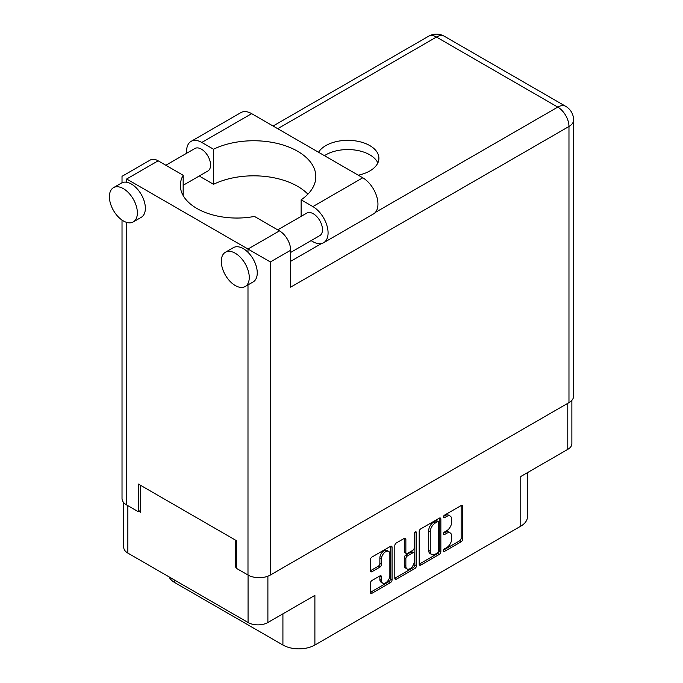 <?xml version="1.0" encoding="UTF-8"?>
<svg xmlns="http://www.w3.org/2000/svg" width="683" height="683" viewBox="0 0 683 683"><rect width="100%" height="100%" fill="white"/><g stroke="black" fill="none" stroke-linecap="round" stroke-linejoin="round"><path stroke-width="1.02" d="M388.636 551.369L387.03 550.447A5.934 3.424 120 0 0 384.068 550.737A5.934 3.424 120 0 0 379.868 558.011L381.464 558.933A5.934 3.424 120 0 1 385.664 551.668A5.934 3.424 120 0 1 388.636 551.369A5.934 3.424 120 0 1 389.865 554.084L389.865 575.556A5.934 3.424 120 0 1 387.27 581.532A5.934 3.424 120 0 1 382.693 583.12A5.934 3.424 120 0 1 381.464 580.405L381.464 576.828A2.22 1.281 120 0 0 381.012 575.812A2.22 1.281 120 0 0 379.902 575.923L371.97 580.49A2.22 1.281 120 0 0 370.408 583.214L370.408 592.366A2.22 1.281 120 0 0 370.869 593.382A2.22 1.281 120 0 0 371.97 593.271L390.488 582.582A2.22 1.281 120 0 0 392.059 579.858L392.059 547.245A2.22 1.281 120 0 0 391.598 546.229A2.22 1.281 120 0 0 390.488 546.34L371.97 557.029A2.22 1.281 120 0 0 370.408 559.753L370.408 570.8A2.22 1.281 120 0 0 370.869 571.816A2.22 1.281 120 0 0 371.97 571.705L379.902 567.129A2.22 1.281 120 0 0 381.464 564.414L381.464 558.933M415.358 531.98L416.459 532.62A1.554 0.896 120 0 0 416.135 531.903A1.554 0.896 120 0 0 415.358 531.98A1.554 0.896 120 0 0 414.265 533.884L414.265 547.655A2.22 1.281 120 0 1 412.694 550.37L407.435 553.409A2.22 1.281 120 0 1 406.325 553.52A2.22 1.281 120 0 1 405.864 552.504L405.864 539.28A2.22 1.281 120 0 0 405.403 538.264A2.22 1.281 120 0 0 404.302 538.366L405.864 539.28M419.2 531.579L419.2 564.192A2.22 1.281 120 0 0 419.661 565.208A2.22 1.281 120 0 0 420.771 565.097L439.289 554.408A2.22 1.281 120 0 0 440.859 551.685L440.859 519.071A2.22 1.281 120 0 0 440.398 518.055A2.22 1.281 120 0 0 439.289 518.166L420.771 528.855A2.22 1.281 120 0 0 419.2 531.579M446.665 547.612L444.505 548.859A1.554 0.896 120 0 0 443.489 550.225A1.554 0.896 120 0 0 443.728 551.471A1.554 0.896 120 0 0 444.505 551.394L461.179 541.764A2.22 1.281 120 0 0 462.75 539.049L462.75 506.436A2.22 1.281 120 0 0 462.289 505.42A2.22 1.281 120 0 0 461.179 505.531L444.505 515.153A1.554 0.896 120 0 0 443.489 516.527A1.554 0.896 120 0 0 443.728 517.774A1.554 0.896 120 0 0 444.505 517.697L446.665 516.45A7.103 4.098 120 0 1 450.217 516.092A7.103 4.098 120 0 1 451.685 519.345L451.685 522.06A7.103 4.098 120 0 1 446.665 530.759L444.505 532.006A1.554 0.896 120 0 0 443.489 533.372A1.554 0.896 120 0 0 443.728 534.618A1.554 0.896 120 0 0 444.505 534.541L446.665 533.295A7.103 4.098 120 0 1 450.217 532.945A7.103 4.098 120 0 1 451.685 536.198L451.685 538.913A7.103 4.098 120 0 1 446.665 547.612M394.808 578.245L413.292 567.564L414.888 568.495A2.22 1.281 120 0 0 416.459 565.772L416.459 532.62M414.888 568.495L396.371 579.184A2.22 1.281 120 0 1 395.261 579.295A2.22 1.281 120 0 1 394.808 578.279L394.808 545.666A2.22 1.281 120 0 1 396.371 542.942L404.302 538.366M174.848 580.234L174.848 582.642L282.916 645.025A22.607 13.054 0 0 0 314.889 645.025L520.779 526.158A22.607 13.054 0 0 0 527.396 516.929L527.396 472.679M520.779 526.158L520.779 476.503L567.778 449.371A14.019 8.094 0 0 0 571.876 443.651L571.876 400.315M123.751 502.662L123.751 547.382A14.019 8.094 0 0 0 127.858 553.102L248.066 622.503A14.019 8.094 0 0 0 267.89 622.503L314.889 595.371L314.889 645.025M174.848 582.642A22.607 13.054 180 0 1 169.051 576.887M236.318 566.344L235.276 566.95L236.318 567.547M235.276 566.95L235.276 539.997M138.965 511.345L140.647 512.31L140.647 485.365M450.217 532.945L448.611 532.023A7.103 4.098 120 0 0 445.068 532.373L446.665 533.295M443.523 533.261L445.068 532.373M450.217 516.092L448.611 515.17A7.103 4.098 120 0 0 445.068 515.528L446.665 516.45M443.523 516.408L445.068 515.528M443.523 550.114L459.582 540.842A2.22 1.281 120 0 0 461.145 538.127L461.145 505.548M419.2 564.158L437.692 553.486A2.22 1.281 120 0 0 439.254 550.763L439.254 518.184M437.564 552.863A1.554 0.896 120 0 0 438.657 550.959L438.657 522.333A1.554 0.896 120 0 0 438.341 521.624A1.554 0.896 120 0 0 437.564 521.701L435.284 523.016A7.103 4.098 120 0 0 430.264 531.716L430.264 551.283A7.103 4.098 120 0 0 431.733 554.528A7.103 4.098 120 0 0 435.284 554.178L437.564 552.863M438.341 521.624L436.744 520.702A1.554 0.896 120 0 0 435.967 520.779L437.564 521.701M431.733 554.528L430.136 553.606A7.103 4.098 120 0 1 428.668 550.353L428.668 530.785A7.103 4.098 120 0 1 433.688 522.094L435.967 520.779M404.268 538.383L404.268 551.582A2.22 1.281 120 0 0 404.729 552.598L406.325 553.52M414.863 532.407L414.863 564.85L416.459 565.772M405.864 566.224A5.934 3.424 120 0 0 407.094 568.948A5.934 3.424 120 0 0 411.67 567.351A5.934 3.424 120 0 0 414.265 561.383L414.265 553.819A2.22 1.281 120 0 0 413.804 552.803A2.22 1.281 120 0 0 412.694 552.906L407.435 555.945A2.22 1.281 120 0 0 405.864 558.66L405.864 566.224L404.268 565.302A5.934 3.424 120 0 0 405.497 568.017L407.094 568.948M413.804 552.803L412.199 551.881A2.22 1.281 120 0 0 411.098 551.984L412.694 552.906M404.268 565.302L404.268 557.738A2.22 1.281 120 0 1 405.839 555.023L411.098 551.984M413.292 567.564A2.22 1.281 120 0 0 414.863 564.85M382.693 583.12L381.097 582.198A5.934 3.424 120 0 1 379.868 579.483L379.868 575.94M370.408 570.766L378.297 566.207A2.22 1.281 120 0 0 379.868 563.492L379.868 558.011M370.408 592.332L388.892 581.651A2.22 1.281 120 0 0 390.463 578.936L390.463 546.357M307.905 194.177A62.17 35.892 -0 0 0 213.531 184.299L201.784 177.52A21.48 12.396 60 0 1 199.393 175.915M186.698 153.231A21.48 12.396 60 0 1 186.604 151.216A21.48 12.396 60 0 1 191.052 141.39A21.48 12.396 60 0 1 201.784 142.448L251.66 113.651A21.48 12.396 60 0 0 240.928 112.593L191.052 141.39M249.261 277.469A19.781 11.423 -120 0 0 240.629 257.568A19.781 11.423 -120 0 0 225.39 252.266A19.781 11.423 -120 0 0 221.292 261.324A19.781 11.423 -120 0 0 229.923 281.225A19.781 11.423 -120 0 0 245.171 286.527A19.781 11.423 -120 0 0 249.261 277.469M245.171 286.527L253.162 281.917A19.781 11.423 -120 0 0 257.26 272.859A19.781 11.423 -120 0 0 247.989 252.3A19.781 11.423 -120 0 0 233.381 247.647L225.39 252.266M137.368 212.865A19.781 11.423 -120 0 0 128.728 192.965A19.781 11.423 -120 0 0 113.489 187.663A19.781 11.423 -120 0 0 109.391 196.721A19.781 11.423 -120 0 0 118.022 216.622A19.781 11.423 -120 0 0 133.27 221.924A19.781 11.423 -120 0 0 137.368 212.865M133.27 221.924L141.261 217.305A19.781 11.423 -120 0 0 145.359 208.255A19.781 11.423 -120 0 0 126.654 182.25A19.781 11.423 -120 0 0 121.48 183.044L113.489 187.663M358.234 175.189A31.085 17.946 -0 0 0 369.793 170.972A31.085 17.946 -0 0 0 378.903 158.277A31.085 17.946 -0 0 0 359.71 141.697A31.085 17.946 -0 0 0 325.834 145.59A31.085 17.946 -0 0 0 318.526 152.258M324.442 155.673A31.085 17.946 180 0 1 325.834 154.819A31.085 17.946 180 0 1 355.886 150.175A31.085 17.946 180 0 1 377.853 162.895M165.849 165.26L194.886 148.501A13.003 7.504 60 0 1 204.909 151.976A13.003 7.504 60 0 1 210.577 165.064A13.003 7.504 60 0 1 207.888 171.015L183.164 185.289M277.75 229.864L306.787 213.105A13.003 7.504 60 0 1 316.801 216.579A13.003 7.504 60 0 1 322.478 229.667A13.003 7.504 60 0 1 319.789 235.618L290.668 252.428M213.531 184.299L213.531 149.227L201.784 142.448M122.018 182.771L122.018 176.325L150.234 160.035A15.829 9.135 60 0 1 158.149 160.812L126.654 178.997C120.618 175.514 120.618 175.514 126.654 178.997L270.366 261.965L270.366 575.026A15.829 9.135 180 0 1 247.989 575.026L236.318 568.282L236.318 540.595L138.325 484.025L138.325 511.712L126.654 504.976A15.829 9.135 180 0 1 122.018 498.513L122.018 220.08M247.989 252.3L247.989 249.047L279.475 230.863L254.46 216.426A56.518 32.63 -0 0 1 180.355 185.409A56.518 32.63 -0 0 1 183.164 175.258L158.149 160.812M279.475 230.863A15.829 9.135 60 0 1 290.668 250.243L290.668 287.159L568.973 126.483L568.973 402.62L270.366 575.026M138.325 511.712L140.647 510.372M375.309 212.456L557.78 107.103A15.829 9.135 60 0 1 568.973 126.483A15.829 9.135 180 0 0 573.609 120.02L573.609 396.166A15.829 9.135 180 0 1 568.973 402.62M183.164 195.56L183.164 175.258M301.143 216.357L301.143 199.812L312.882 206.59A21.48 12.396 60 0 1 326.918 225.518A21.48 12.396 60 0 1 323.622 242.73A21.48 12.396 60 0 1 312.882 241.662L311.098 240.629M312.882 206.59L362.758 177.793A21.48 12.396 60 0 1 376.794 196.721A21.48 12.396 60 0 1 373.499 213.933L323.622 242.73M301.143 199.812A62.17 35.892 -0 0 0 315.828 176.641A62.17 35.892 -0 0 0 279.834 144.087A62.17 35.892 -0 0 0 213.531 149.227M362.758 177.793L251.66 113.651M567.778 449.371L567.778 403.311M267.89 622.503L267.89 576.187M127.858 553.102L127.858 505.668M248.066 622.503L248.066 575.069M443.404 533.91L444.505 534.541M443.404 517.057L444.505 517.697M461.179 505.531L462.75 506.436M461.145 538.127L462.75 539.049M459.582 540.842L461.179 541.764M443.404 550.763L444.505 551.394M439.289 518.166L440.859 519.071M439.254 550.763L440.859 551.685M437.692 553.486L439.289 554.408M419.2 564.192L420.771 565.097M433.688 522.094L435.284 523.016M428.668 530.785L430.264 531.716M428.668 550.353L430.264 551.283M394.808 578.279L396.371 579.184M404.268 551.582L405.864 552.504M405.839 555.023L407.435 555.945M404.268 557.738L405.864 558.66M379.902 575.923L381.464 576.828M379.868 579.483L381.464 580.405M379.868 563.492L381.464 564.414M378.297 566.207L379.902 567.129M370.408 570.8L371.97 571.705M390.488 546.34L392.059 547.245M390.463 578.936L392.059 579.858M388.892 581.651L390.488 582.582M370.408 592.366L371.97 593.271M282.916 613.829L282.916 645.025M247.989 575.026L247.989 284.896M126.654 178.997L126.654 182.25M126.654 222.385L126.654 504.976M573.609 120.02A15.829 15.829 0 0 0 565.695 106.317A15.829 9.135 120 0 0 557.78 107.103L436.454 37.053L277.716 128.703M290.668 261.324L321.437 243.558M290.668 250.243L270.366 261.965M428.54 36.267A15.829 9.135 60 0 1 436.454 37.053A15.829 9.135 120 0 1 444.368 36.267A15.829 15.829 0 0 0 428.54 36.267L273.08 126.022M565.695 106.317L444.368 36.267"/></g></svg>
